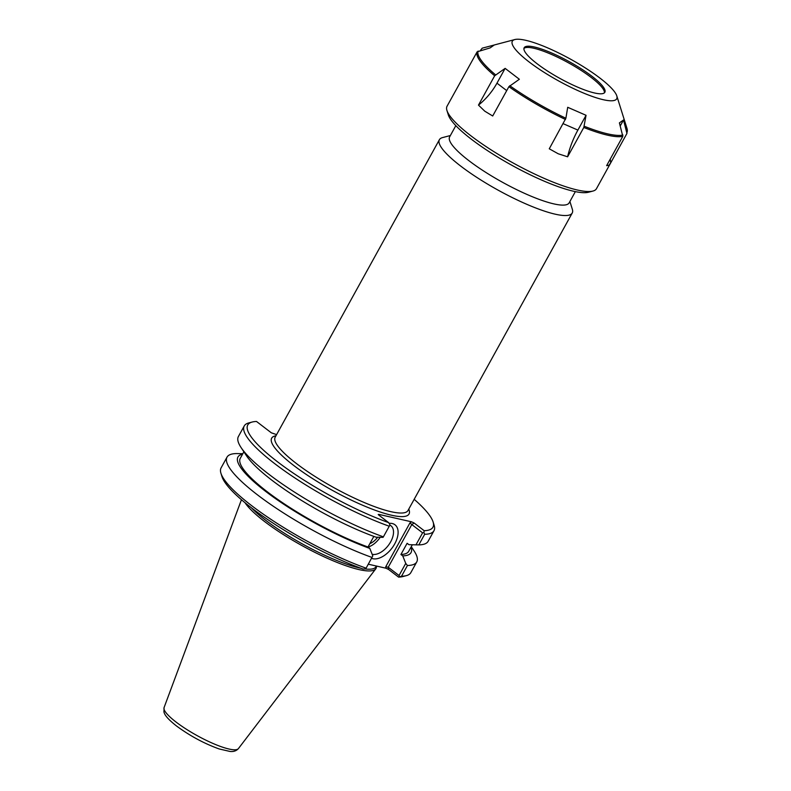 <?xml version="1.0" encoding="UTF-8"?>
<svg xmlns="http://www.w3.org/2000/svg" width="791" height="791" viewBox="0 0 791 791"><rect width="100%" height="100%" fill="white"/><g stroke="black" fill="none" stroke-linecap="round" stroke-linejoin="round"><path stroke-width="1.19" d="M455.834 125.64L449.634 136.863A68.263 14.208 28.9 0 0 468.865 160.642A68.263 14.208 28.9 0 0 530.514 195.96A68.263 14.208 28.9 0 0 569.164 202.852L575.354 191.63M414.177 499.319A105.767 22.01 -151.1 0 1 433.092 521.941A105.767 22.01 -151.1 0 1 424.174 530.702L414.118 522.999L411.528 521.813L378.929 514.397L378.217 514.486L378.602 514.931L388.658 522.633A105.767 22.01 -151.1 0 1 281.932 465.108A105.767 22.01 -151.1 0 1 252.131 422.048A105.767 22.01 -151.1 0 1 256.521 421.474L271.323 432.806L276.593 434.615M450.376 135.528L442.535 137.594A75.857 15.79 28.9 0 0 439.391 139.7A75.857 15.79 28.9 0 0 460.767 166.13A75.857 15.79 28.9 0 0 529.268 205.363A75.857 15.79 28.9 0 0 572.219 213.026A75.857 15.79 28.9 0 0 572.328 209.239L569.906 201.507M389.834 525.115A17.293 9.897 -52.6 0 1 390.922 525.768A17.293 9.897 -52.6 0 1 389.508 543.753A17.293 9.897 -52.6 0 1 372.156 554.293M371.552 558.308A20.546 11.756 127.4 0 0 394.175 544.841A20.546 11.756 127.4 0 0 392.237 523.523A20.546 11.756 127.4 0 0 389.093 523.365M368.092 547.085A17.293 9.897 127.4 0 0 380.214 537.297M368.299 564.201L385.919 568.205L388.5 569.401L398.565 577.104A105.767 22.01 28.9 0 0 402.945 576.54L406.347 575.64A108.367 22.553 -151.1 0 1 401.521 576.234L407.444 565.496L405.743 563.39L399.04 575.522L388.233 567.256L411.804 524.571L422.602 532.837L415.977 544.851L408.937 544.673L407.118 543.288L400.928 554.491L402.748 555.885L405.743 563.39M220.946 473.285L221.994 476.647A105.767 22.01 28.9 0 0 363.049 569.036L365.63 568.956L366.104 568.175A108.367 22.553 -151.1 0 1 220.946 473.285A108.367 22.553 -151.1 0 1 221.084 467.886L227.007 457.158A108.367 22.553 -151.1 0 1 236.331 453.569L242.837 453.698M360.854 568.235A74.997 15.612 -151.1 0 1 265.796 520.369A74.997 15.612 -151.1 0 1 251.449 507.842M376.358 566.04L375.972 566.722A74.997 15.612 -151.1 0 1 365.274 568.966M245.042 502.75A75.857 15.79 28.9 0 0 264.58 521.536A75.857 15.79 28.9 0 0 332.101 560.364A75.857 15.79 28.9 0 0 375.755 568.848A75.857 15.79 28.9 0 0 376.457 566.455L376.447 566.059M241.047 447.508L246.545 455.843A98.865 20.576 -151.1 0 0 375.992 537.188L383.032 537.366L383.398 536.842A108.367 22.553 28.9 0 1 241.047 447.508A108.367 22.553 28.9 0 1 238.388 436.543L244.241 425.944A108.367 22.553 28.9 0 0 287.884 473.216A108.367 22.553 28.9 0 0 389.251 526.233L383.398 536.842M366.104 568.175L372.798 555.905L369.802 548.4L367.993 547.006L373.846 536.407M388.658 522.633L389.973 524.848L389.251 526.233M411.528 521.813L409.985 522.851L411.804 524.571L414.118 522.999M409.985 522.851L385.741 566.771L388.233 567.256L388.5 569.401M415.977 544.851L418.825 544.89L424.678 534.281L423.907 532.551L422.602 532.837M423.907 532.551L424.174 530.702M398.565 577.104L401.521 576.234M399.04 575.522L399.554 576.669M372.027 557.447A108.367 22.553 -151.1 0 1 270.651 504.431A108.367 22.553 -151.1 0 1 227.007 457.158M424.678 534.281A108.367 22.553 28.9 0 0 433.992 530.692A108.367 22.553 28.9 0 0 434.14 525.293L433.092 521.941M418.825 544.89A108.367 22.553 28.9 0 0 428.139 541.291L433.992 530.692M252.131 422.048L248.74 422.938A108.367 22.553 28.9 0 0 244.241 425.944M411.271 546.65L414.098 550.941A108.367 22.553 -151.1 0 1 416.758 561.907L410.836 572.635A108.367 22.553 -151.1 0 1 406.347 575.64M369.842 543.664A13.655 7.811 127.4 0 0 377.693 537.227M367.993 547.006A96.195 20.022 -151.1 0 1 278.521 499.961A96.195 20.022 -151.1 0 1 240.266 458.345L243.885 451.799M369.802 548.4A98.865 20.576 -151.1 0 1 269.326 494.157A98.865 20.576 -151.1 0 1 242.57 454.182M410.994 547.164A98.865 20.576 -151.1 0 1 402.748 555.885M416.758 561.907A108.367 22.553 -151.1 0 1 407.444 565.496M412.319 544.762L408.69 551.317A96.195 20.022 -151.1 0 1 400.928 554.491M610.266 159.07A43.347 42.18 -125.1 0 0 610.741 162.768L608.892 165.299L606.628 165.665L622.814 136.339L619.402 122.882L623.526 119.985L620.273 125.868M623.526 119.985L626.937 133.442L596.463 188.703A85.329 17.758 -151.1 0 1 592.934 191.066A85.329 17.758 -151.1 0 1 513.181 163.005A85.329 17.758 -151.1 0 1 446.945 110.473A85.329 17.758 -151.1 0 1 447.053 106.221L461.113 80.82M616.782 95.84A59.602 12.409 -151.1 0 1 558.525 80.87A59.602 12.409 -151.1 0 1 514.812 39.55A59.602 12.409 -151.1 0 1 565.061 56.22A59.602 12.409 -151.1 0 1 614.567 91.825A59.602 12.409 -151.1 0 1 616.782 95.84L626.976 128.379L626.937 133.442M480.394 50.456L482.233 48.162L494.246 45.008L490.123 47.905L477.111 51.84L460.975 81.008M505.133 68.372L519.361 79.258L508.89 86.674L492.704 115.99L484.774 111.185L478.476 105.104L494.662 75.778L505.133 68.372L496.966 83.164A43.347 24.798 127.4 0 1 478.476 105.104M565.891 118.254L567.711 107.299L586.052 115.298L583.807 127.47L567.612 156.796L558.228 153.78L549.27 148.797L565.891 118.254A84.835 17.659 -151.1 0 1 509.76 85.705M586.052 115.298L577.895 130.09A43.347 17.382 -66.4 0 0 567.612 156.796M592.934 191.066L588.474 192.243A81.918 17.046 -151.1 0 1 511.906 165.309A81.918 17.046 -151.1 0 1 448.319 114.873L446.945 110.473M523.949 48.409A46.076 9.591 -151.1 0 1 524.374 48.103A46.076 9.591 -151.1 0 1 562.411 59.612A46.076 9.591 -151.1 0 1 602.534 88.108A46.076 9.591 -151.1 0 1 604.443 92.3A46.076 9.591 -151.1 0 1 604.413 92.834M603.217 86.881A46.076 9.591 -151.1 0 1 604.858 92.28A46.076 9.591 -151.1 0 1 559.88 78.398A46.076 9.591 -151.1 0 1 524.176 47.737A46.076 9.591 -151.1 0 1 560.592 57.13A46.076 9.591 -151.1 0 1 603.217 86.881M275.95 435.782A78.457 16.334 28.9 0 0 332.457 490.39A78.457 16.334 28.9 0 0 408.779 509.107M572.219 213.026L407.988 510.521A75.857 15.79 -151.1 0 1 365.037 502.868A75.857 15.79 -151.1 0 1 296.536 463.625A75.857 15.79 -151.1 0 1 275.169 437.205L439.391 139.7M385.741 566.771L385.919 568.205M379.027 515.267L378.929 514.397M164.073 707.579L163.935 711.88C164.429 714.164 166.219 717.852 176.383 725.891C189.959 735.897 204.236 743.589 219.216 748.968L230.013 751.45C233.533 751.855 236.331 750.916 238.398 748.612A42.467 8.839 -151.1 0 1 213.956 743.866A42.467 8.839 -151.1 0 1 176.156 722.124A42.467 8.839 -151.1 0 1 164.073 707.579L241.443 499.724M506.715 90.619L496.966 83.164M626.976 128.379A84.835 17.659 -151.1 0 1 627.065 132.156M495.532 74.809A84.835 17.659 -151.1 0 1 478.12 51.059M622.952 135.053A84.835 17.659 -151.1 0 1 584.242 126.253M565.456 119.471A85.329 17.758 -151.1 0 1 508.89 86.674M494.662 75.778A85.329 17.758 -151.1 0 1 477.111 51.84M577.895 130.09L563.143 123.663M622.814 136.339A85.329 17.758 -151.1 0 1 583.807 127.47M238.398 748.612L375.755 568.848M514.812 39.55L493.94 45.067"/></g></svg>
